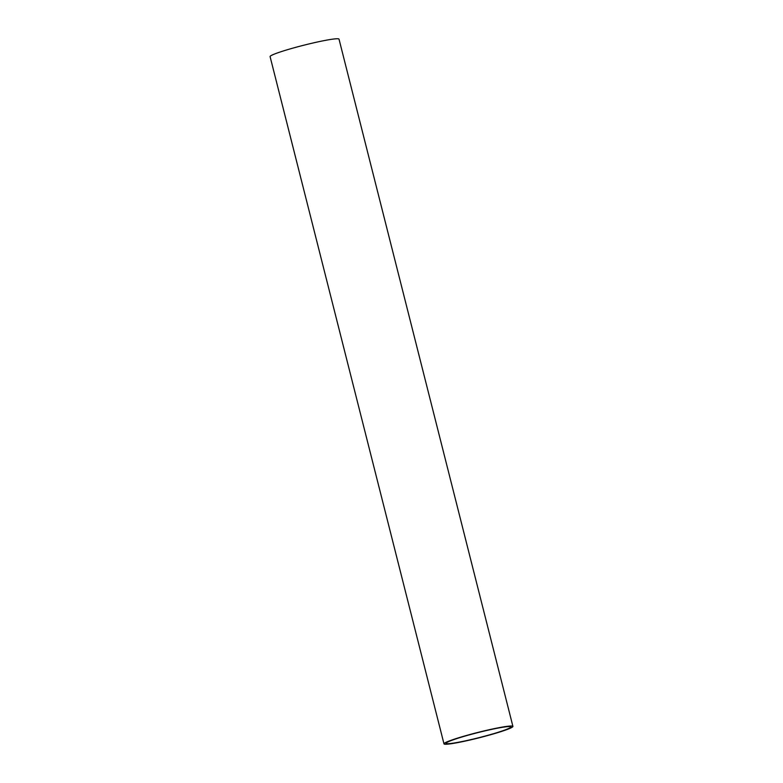 <?xml version="1.0" encoding="UTF-8"?>
<svg xmlns="http://www.w3.org/2000/svg" width="783" height="783" viewBox="0 0 783 783"><rect width="100%" height="100%" fill="white"/><g stroke="black" fill="none" stroke-linecap="round" stroke-linejoin="round"><path stroke-width="1.17" d="M512.914 726.409L339.019 39.15A35.548 2.76 165.8 0 0 310.557 43.564A35.548 2.76 165.8 0 0 270.086 56.591L443.981 743.85A35.548 2.76 -14.2 0 1 484.462 730.823A35.548 2.76 -14.2 0 1 512.914 726.409A35.548 2.76 -14.2 0 1 472.443 739.436A35.548 2.76 -14.2 0 1 443.981 743.85M472.815 739.172A33.375 2.584 165.8 0 0 510.81 726.937A33.375 2.584 165.8 0 0 484.09 731.087A33.375 2.584 165.8 0 0 446.095 743.312A33.375 2.584 165.8 0 0 472.815 739.172"/></g></svg>

